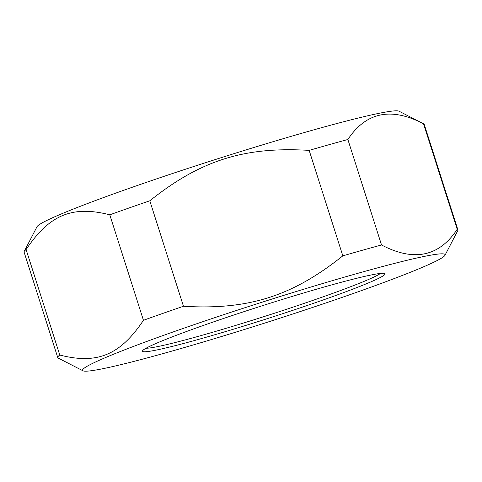 <?xml version="1.0" encoding="UTF-8"?>
<svg xmlns="http://www.w3.org/2000/svg" width="482" height="482" viewBox="0 0 482 482"><rect width="100%" height="100%" fill="white"/><g stroke="black" fill="none" stroke-linecap="round" stroke-linejoin="round"><path stroke-width="0.72" d="M183.467 306.269A210.013 11.417 162.3 0 0 143.449 320.289L109.788 214.815A210.013 11.417 -17.7 0 1 149.806 200.795L183.467 306.269C248.32 310.173 292.134 296.316 342.829 255.852L309.167 150.378A210.013 11.417 -17.7 0 1 329.2 144.654A210.013 11.417 -17.7 0 1 347.871 139.497L381.533 244.97A210.013 11.417 162.3 0 0 362.862 250.128A210.013 11.417 162.3 0 0 342.829 255.852M444.994 255.279A190.282 10.345 162.3 0 0 358.982 272.993A190.282 10.345 162.3 0 0 169.827 333.122A190.282 10.345 162.3 0 0 82.988 370.809A190.282 10.345 162.3 0 0 266.968 322.362A190.282 10.345 162.3 0 0 444.994 255.279L457.792 230.571A210.013 11.417 162.3 0 0 457.9 229.884A210.013 11.417 162.3 0 0 457.207 229.299L423.551 123.826A210.013 11.417 -17.7 0 1 423.756 123.916A210.013 11.417 -17.7 0 1 424.238 124.41L457.9 229.884M57.762 357.59L24.1 252.116A210.013 11.417 -17.7 0 1 24.208 251.429A210.013 11.417 -17.7 0 1 26.106 249.562L59.768 355.035A210.013 11.417 162.3 0 0 57.762 357.59A210.013 11.417 162.3 0 0 58.244 358.084L82.988 370.809M59.768 355.035C97.189 364.627 120.193 355.071 143.449 320.289M109.788 214.815C72.372 205.23 49.363 214.779 26.106 249.562M24.208 251.429L37.006 226.721A190.282 10.345 -17.7 0 1 313.342 129.983A190.282 10.345 -17.7 0 1 399.012 111.191L423.756 123.916M423.551 123.826C391.239 106.859 366.013 112.083 347.871 139.497M309.167 150.378C244.314 146.468 200.5 160.331 149.806 200.795M381.533 244.97C413.839 261.931 439.066 256.707 457.207 229.299M380.497 273.402A124.501 6.766 -17.7 0 1 363.94 281.434A124.501 6.766 -17.7 0 1 240.458 323.958A124.501 6.766 -17.7 0 1 146.064 348.221M160.56 341.539A127.32 6.923 162.3 0 0 142.594 350.8A127.32 6.923 162.3 0 0 265.925 319.102A127.32 6.923 162.3 0 0 384.823 273.493A127.32 6.923 162.3 0 0 292.701 296.267A127.32 6.923 162.3 0 0 160.56 341.539"/></g></svg>
